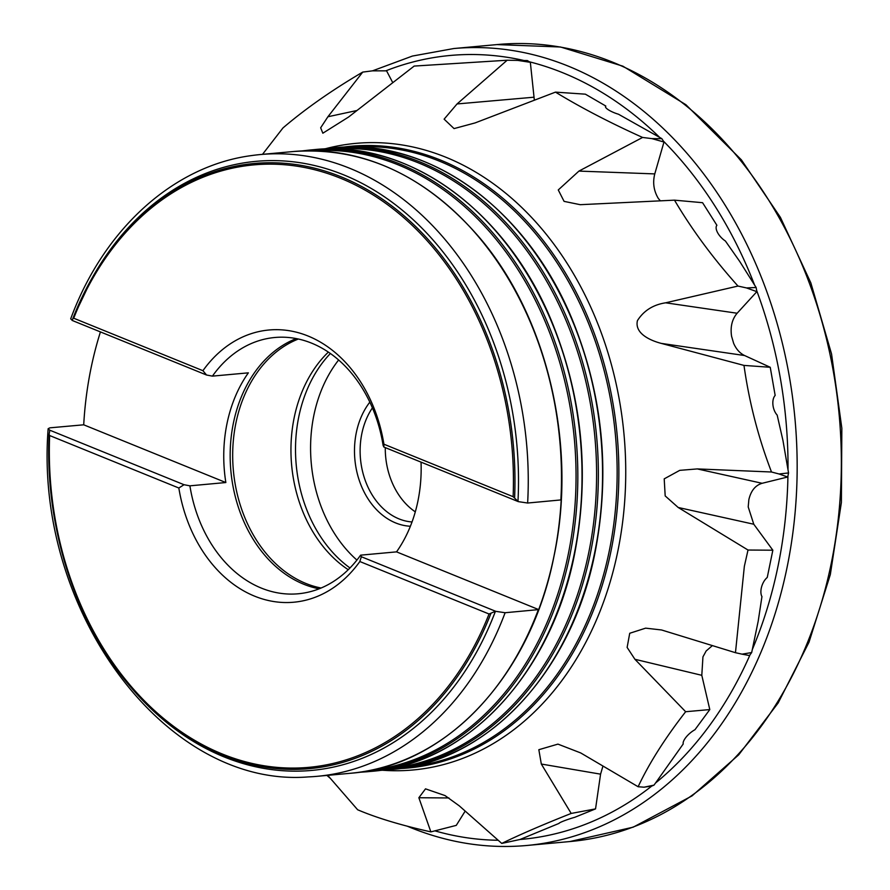 <?xml version="1.0" encoding="UTF-8"?>
<svg xmlns="http://www.w3.org/2000/svg" width="890" height="890" viewBox="0 0 890 890"><rect width="100%" height="100%" fill="white"/><g stroke="black" fill="none" stroke-linecap="round" stroke-linejoin="round"><path stroke-width="1.33" d="M262.494 154.359L282.964 127.949C305.459 108.736 332.048 90.124 362.731 72.09L327.909 116.757L320.667 127.793L322.848 133.211L348.535 117.057L414.173 66.071L507.155 60.231L527.314 60.565L529.472 61.822A393.558 301.043 84.8 0 1 659.668 137.405L618.483 114.232A12.004 2.993 -160 0 1 605.489 106.433A12.004 2.993 -160 0 1 605.801 106.032L585.375 94.173L555.471 92.126C580.881 107.612 609.917 122.72 642.591 137.449L651.947 138.629L661.848 138.662L663.361 141.065A393.558 301.043 84.8 0 1 754.598 285.089L739.746 261.493L725.394 241.001A12.004 5.718 -134.4 0 1 716.895 225.292L702.577 202.697L674.498 200.161C691.964 229.731 713.124 258.356 737.988 286.057L746.521 287.937L756.856 291.675L737.131 313.236C732.036 319.288 730.189 326.975 731.58 336.286A343.217 262.528 84.8 0 1 733.616 343.273C736.164 349.147 739.824 353.241 744.596 355.533L770.239 367.281L775.157 395.427A12.004 6.975 -102.7 0 0 777.17 415.085L782.966 440.55L788.551 472.946L779.05 473.981L787.706 476.995L762.118 483.292C755.343 485.339 750.915 490.791 748.857 499.646A343.217 262.528 84.8 0 1 748.201 506.899L753.774 524.232L772.843 550.209L767.247 577.477A12.004 6.486 -69.4 0 0 761.951 596.589L758.202 621.164L751.683 652.548L749.469 655.541L742.06 654.161L751.683 652.548M770.239 367.281L743.984 365.412C749.191 402.313 758.369 437.847 771.508 472L697.282 468.919L679.749 470.354L664.207 478.865L665.186 495.919L678.191 507.478L748.012 550.031L744.352 566.318L735.463 652.693L742.06 654.161M737.988 286.057L665.631 302.811C653.138 304.736 643.737 310.677 637.429 320.634C634.359 333.728 650.946 340.714 661.237 343.384L743.984 365.412M642.591 137.449L578.934 171.091L558.264 189.948L564.082 201.374L580.236 204.689L674.498 200.161M651.947 138.629L663.973 142.022L654.773 173.906C652.57 182.606 653.75 190.76 658.277 198.37A343.217 262.528 84.8 0 1 660.358 200.851M507.155 60.231L457.048 103.952L444.121 119.16L454.056 128.594L475.093 122.92L555.471 92.126M516.979 60.286L530.34 62.333L534.334 100.058M465.192 811.09L456.27 825.375L430.871 831.883C401.045 825.252 376.637 817.877 357.647 809.767L327.731 775.346M602.964 766.045L600.572 774.155L595.544 808.888L571.191 813.438C542.867 824.674 519.727 834.664 501.76 843.42L459.207 805.795L445.045 795.582L425.52 788.852L418.856 797.74L430.871 831.883M735.463 652.693L661.57 629.975L645.651 628.151L629.731 633.268L627.127 647.419L634.915 659.29L685.645 711.722C665.008 738.266 649.155 763.275 638.119 786.738L580.714 752.94L557.941 744.118L538.839 749.703L541.32 764.043L571.191 813.438M605.478 106.967L605.801 106.032M638.119 786.738L644.037 787.194L653.972 785.147L651.769 786.048A393.558 301.043 84.8 0 1 519.994 839.493L559.031 823.395A12.004 1.057 -18 0 1 574.873 817.265L595.544 808.888M750.092 654.684A393.558 301.043 84.8 0 1 655.541 783.011L683.231 743.951A12.004 4.35 -41.1 0 1 694.968 729.711L709.797 709.575L701.798 675.31L702.944 656.865A343.217 262.528 84.8 0 0 706.126 651.002L712.423 645.562M788.551 472.946L787.706 476.995M746.521 287.937L756.133 287.492L756.856 291.675M663.361 141.065L663.973 142.022M529.472 61.822L530.34 62.333M362.731 72.09L372.543 70.833L386.572 70.844L392.646 82.436M501.76 843.42L519.994 839.493M644.037 787.194L651.769 786.048M772.843 550.209L748.012 550.031M685.645 711.722L709.797 709.575M771.508 472L779.05 473.981M754.598 285.089L756.133 287.492M659.668 137.405L661.848 138.662M655.541 783.011L653.972 785.147M505.12 612.732L495.418 611.297L489.044 614L359.838 561.523A136.682 104.553 84.8 0 1 254.673 596.189A136.682 104.553 84.8 0 1 178.834 488.009L49.64 435.533L49.117 434.298L49.818 430.315L48.16 428.68C33.776 610.017 165.373 788.473 308.352 776.903A312.179 238.787 -95.2 0 0 317.185 776.314A312.179 238.787 -95.2 0 0 505.12 612.732L538.684 609.594A312.001 238.654 -95.2 0 0 553.925 556.361A312.001 238.654 -95.2 0 0 561.201 499.902L527.636 503.028A312.179 238.787 -95.2 0 0 260.336 154.548A312.179 238.787 -95.2 0 0 251.559 155.572C173.361 165.829 103.563 229.364 70.699 318.843L72.368 320.456L72.913 318.431L73.714 318.22L202.92 370.696A136.682 104.553 84.8 0 1 308.085 336.031A136.682 104.553 84.8 0 1 383.924 444.21L513.118 496.687L518.28 501.626L527.636 503.028M72.913 318.431L73.714 318.22A302.489 231.378 84.8 0 1 340.47 178.222A302.489 231.378 84.8 0 1 513.118 496.687M72.947 318.331A303.857 232.423 84.8 0 1 92.794 276.779L93.606 275.366A305.815 233.925 84.8 0 1 363.498 184.141A305.815 233.925 84.8 0 1 517.969 501.448M518.28 501.626L383.868 447.036L383.123 445.456A128.672 98.423 -95.2 0 0 274.799 337.499A128.672 98.423 -95.2 0 0 212.421 376.125L206.547 375.013L72.135 320.422M202.92 370.696L206.547 375.013M383.868 447.036L383.924 444.21M100.437 331.914A312.001 238.654 -95.2 0 0 83.716 424.808L49.885 427.834L48.16 428.68M490.824 613.7A303.857 232.423 84.8 0 1 130.24 686.49C75.617 622.967 44.711 526.969 49.095 434.531L49.117 434.298M495.418 611.297A305.815 233.925 84.8 0 1 131.297 687.736L130.24 686.49A303.857 232.423 84.8 0 1 49.106 434.754M372.398 407.876A68.04 52.043 -95.2 0 0 364.922 479.554A68.04 52.043 -95.2 0 0 412.037 521.963M415.307 511.85A68.04 52.043 84.8 0 1 385.281 447.603M410.401 526.246A72.046 55.102 84.8 0 1 359.048 479.732A72.046 55.102 84.8 0 1 369.828 402.147M356.912 560.077A129.273 98.879 84.8 0 1 338.623 360.005M349.981 567.953A129.273 98.879 84.8 0 1 330.379 353.508M348.235 569.7A128.071 97.967 84.8 0 1 328.343 352.106M321.112 588.012A128.071 97.967 84.8 0 1 233.369 470.499A128.071 97.967 84.8 0 1 298.35 339.023M319.132 588.813A128.672 98.423 84.8 0 1 230.855 470.732A128.672 98.423 84.8 0 1 296.259 338.589M212.421 376.125L248.366 372.843A128.672 98.423 -95.2 0 0 225.849 482.536L189.904 485.829A128.672 98.423 -95.2 0 0 298.228 593.775A128.672 98.423 -95.2 0 0 360.606 555.16L396.54 551.867A128.672 98.423 -95.2 0 0 417.911 501.126A128.672 98.423 -95.2 0 0 421.037 462.132M360.606 555.16L361.34 556.728L495.763 611.33M359.838 561.523L361.34 556.728M49.618 430.126L184.03 484.716L178.834 488.009M184.03 484.716L189.904 485.829M225.849 482.536L83.716 424.808M538.684 609.594L396.54 551.867M526.624 845.5A400.144 306.082 84.8 0 0 795.004 419.157A400.144 306.082 84.8 0 0 453.778 48.538L497.955 44.5A400.144 306.082 84.8 0 1 839.192 415.118A400.144 306.082 84.8 0 1 570.813 841.462L526.624 845.5C487.486 848.982 448.894 843.041 410.868 827.678L407.397 826.243M678.191 507.478L753.774 524.232M697.282 468.919L762.118 483.292M661.237 343.384L744.596 355.533M665.631 302.811L737.131 313.236M578.934 171.091L654.773 173.906M457.048 103.952L533.9 97.21M327.909 116.757L356.668 110.56M418.856 797.74L448.905 797.952M541.32 764.043L600.572 774.155M634.915 659.29L701.798 675.31M560.867 499.991A312.179 238.787 -95.2 0 0 293.567 151.511L260.336 154.548M72.924 318.375L92.794 276.779A303.857 232.423 84.8 0 1 359.66 185.443A303.857 232.423 84.8 0 1 514.609 497.822M317.185 776.314L350.404 773.277A312.179 238.787 -95.2 0 0 538.35 609.694M574.128 554.581A312.179 238.787 -95.2 0 0 314.114 149.642C408.644 139.441 507.1 211.153 552.234 322.692C582.494 397.663 589.914 474.904 574.506 554.426C551.266 674.019 466.761 764.254 370.952 771.396A312.179 238.787 -95.2 0 0 574.128 554.581M314.114 149.642L309.909 150.021A312.179 238.787 84.8 0 1 569.923 554.971A312.179 238.787 84.8 0 1 366.747 771.786L370.952 771.396M594.665 552.701A312.179 238.787 -95.2 0 0 334.651 147.762C429.18 137.561 527.648 209.272 572.771 320.812C603.031 395.783 610.451 473.035 595.043 552.545C571.803 672.139 487.297 762.374 391.489 769.527A312.179 238.787 -95.2 0 0 594.665 552.701M334.651 147.762L330.446 148.141A312.179 238.787 84.8 0 1 590.459 553.091A312.179 238.787 84.8 0 1 387.284 769.906L391.489 769.527M325.896 148.619A314.604 240.645 84.8 0 1 617.771 551.489A314.604 240.645 84.8 0 1 382.733 770.262M342.661 147.206A312.19 238.798 84.8 0 1 610.963 551.221A312.19 238.798 84.8 0 1 399.465 768.615M489.044 614A302.489 231.378 84.8 0 1 222.289 753.997A302.489 231.378 84.8 0 1 49.64 435.533M411.147 766.646A311.155 238.008 -95.2 0 0 615.468 435.566A311.155 238.008 -95.2 0 0 354.509 147.028M390.766 768.493A311.144 237.997 -95.2 0 0 594.909 437.446A311.144 237.997 -95.2 0 0 334.128 148.908M370.229 770.373A311.144 237.997 -95.2 0 0 574.373 439.326A311.144 237.997 -95.2 0 0 313.591 150.777M787.939 475.839A393.558 301.043 84.8 0 1 752.261 649.656M756.645 290.474A393.558 301.043 84.8 0 1 788.017 469.953M385.815 70.844A393.558 301.043 84.8 0 1 523.832 60.476M498.189 840.26A393.558 301.043 84.8 0 1 434.887 830.848M379.096 770.473L387.284 769.906M330.446 148.141L322.291 149.075M358.559 772.353L366.747 771.786M309.909 150.021L301.755 150.955M350.404 773.277C446.224 766.134 530.729 675.888 553.969 556.306C577.766 445.311 547.15 315.672 478.319 236.206C424.664 174.985 363.076 146.75 293.567 151.511M496.987 44.589L560.533 47.003L622.9 66.183L685.901 104.72L741.359 159.822L780.43 217.405L810.846 282.898L831.56 353.998L841.84 428.212L841.395 502.427L830.326 574.584L809.01 642.202L778.172 702.944L738.711 754.831L692.064 795.871L633.168 827.177L569.845 841.551M453.778 48.538L412.404 56.059L372.498 70.844M326.93 775.424L330.568 778.55"/></g></svg>
